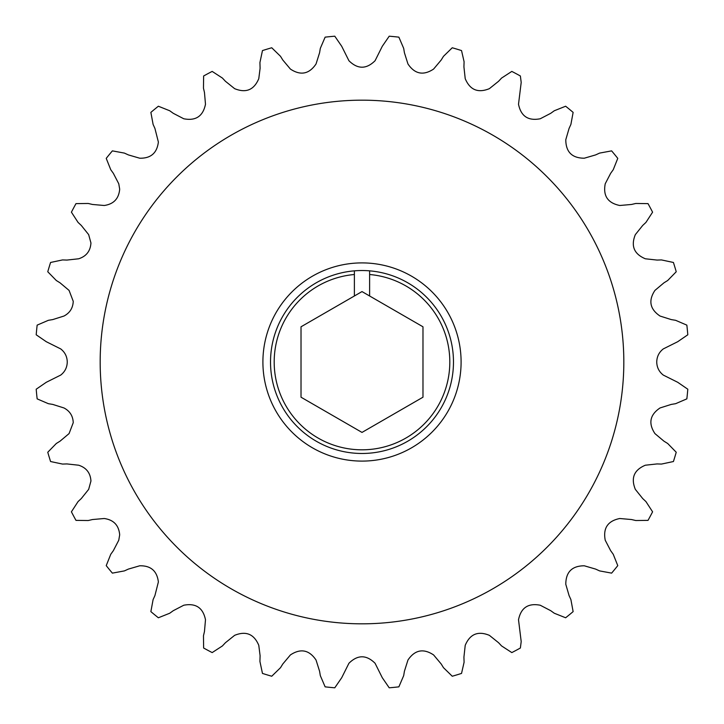 <?xml version="1.0" encoding="UTF-8"?>
<svg xmlns="http://www.w3.org/2000/svg" width="724" height="724" viewBox="0 0 724 724"><rect width="100%" height="100%" fill="white"/><g stroke="black" fill="none" stroke-linecap="round" stroke-linejoin="round"><path stroke-width="1.09" d="M354.38 274.514A87.812 87.812 0 0 0 274.188 362A87.812 87.812 0 0 0 362 449.812A87.812 87.812 0 0 0 449.812 362A87.812 87.812 0 0 0 369.62 274.514L369.62 270.848A91.477 91.477 0 0 1 453.477 362A91.477 91.477 0 0 1 362 453.477A91.477 91.477 0 0 1 270.523 362A91.477 91.477 0 0 1 354.38 270.848L354.38 295.989L301.021 326.796L301.021 397.204L362 432.418L422.979 397.204L422.979 326.796L369.62 295.989L369.62 274.514M369.62 270.848A91.477 91.477 0 0 0 354.38 270.848M205.489 619.762L204.467 631.509L203.471 635.781L203.625 648.016A326.931 326.931 0 0 0 212.177 652.586L222.431 645.926L225.435 642.713L234.63 635.337C245.988 630.713 254.043 634.052 258.785 645.346L260.097 655.7L259.925 661.455L262.468 673.42A326.931 326.931 0 0 0 271.744 676.234L280.505 667.691L282.822 663.962L290.405 654.93C300.641 648.179 309.193 649.88 316.044 660.035L319.592 671.275L320.307 675.61L325.13 686.85A326.931 326.931 0 0 0 334.787 687.8L341.71 677.718L348.923 663.274C357.656 654.65 366.371 654.65 375.077 663.274L382.29 677.718L389.213 687.8A326.931 326.931 0 0 0 398.87 686.85L403.693 675.61L404.408 671.275L407.956 660.035C414.834 649.88 423.377 648.179 433.595 654.93L441.178 663.962L443.495 667.691L452.256 676.234A326.931 326.931 0 0 0 461.532 673.42L464.084 662.288L463.93 657.066L465.215 645.346C469.976 634.043 478.03 630.704 489.37 635.337L498.565 642.713L501.569 645.926L511.823 652.586A326.931 326.931 0 0 0 520.375 648.016L521.199 641.582L518.511 619.762C520.972 607.744 528.221 602.902 540.249 605.237L550.711 610.676L554.276 613.237L565.634 617.771A326.931 326.931 0 0 0 573.127 611.617L570.901 599.599L569.082 595.599L565.788 584.277C565.86 572.014 572.023 565.851 584.277 565.788L595.599 569.082L599.599 570.901L611.617 573.127A326.931 326.931 0 0 0 617.771 565.634L613.237 554.276L610.676 550.711L605.237 540.249C602.92 528.203 607.762 520.954 619.762 518.511L631.509 519.533L635.781 520.529L648.016 520.375A326.931 326.931 0 0 0 652.586 511.823L645.926 501.569L642.713 498.565L635.337 489.37C630.713 478.012 634.052 469.957 645.346 465.215L657.066 463.93L661.455 464.075L673.42 461.532A326.931 326.931 0 0 0 676.234 452.256L667.691 443.495L663.962 441.178L654.93 433.595C648.179 423.359 649.88 414.807 660.035 407.956L671.275 404.408L675.61 403.693L686.85 398.87A326.931 326.931 0 0 0 687.8 389.213L677.718 382.29L663.274 375.077C659.039 371.738 656.858 367.376 656.74 362C656.876 356.597 659.048 352.235 663.274 348.923L677.718 341.71L687.8 334.787A326.931 326.931 0 0 0 686.85 325.13L675.61 320.307L671.275 319.592L660.035 316.044C649.88 309.166 648.179 300.623 654.93 290.405L663.962 282.822L667.691 280.505L676.234 271.744A326.931 326.931 0 0 0 673.42 262.468L661.455 259.925L657.066 260.07L645.346 258.785C634.043 254.024 630.704 245.97 635.337 234.63L642.713 225.435L645.926 222.431L652.586 212.177A326.931 326.931 0 0 0 648.016 203.625L635.781 203.471L631.509 204.467L619.762 205.489C607.744 203.028 602.902 195.779 605.237 183.751L610.676 173.289L613.237 169.724L617.771 158.366A326.931 326.931 0 0 0 611.617 150.873L599.599 153.099L595.599 154.918L584.277 158.212C572.014 158.14 565.851 151.977 565.788 139.723L569.082 128.401L570.901 124.401L573.127 112.383A326.931 326.931 0 0 0 565.634 106.229L554.276 110.763L550.711 113.324L540.249 118.763C528.203 121.08 520.954 116.238 518.511 104.238L521.199 82.418L520.375 75.984A326.931 326.931 0 0 0 511.823 71.414L501.569 78.074L498.565 81.287L489.37 88.663C478.012 93.287 469.957 89.948 465.215 78.654L463.93 66.934L464.084 61.712L461.532 50.58A326.931 326.931 0 0 0 452.256 47.766L443.495 56.309L441.178 60.038L433.595 69.07C423.359 75.821 414.807 74.12 407.956 63.965L404.408 52.725L403.693 48.39L398.87 37.15A326.931 326.931 0 0 0 389.213 36.2L382.29 46.282L375.077 60.725C366.371 69.35 357.656 69.35 348.923 60.725L341.71 46.282L334.787 36.2A326.931 326.931 0 0 0 325.13 37.15L320.307 48.39L319.592 52.725L316.044 63.965C309.166 74.12 300.623 75.821 290.405 69.07L282.822 60.038L280.505 56.309L271.744 47.766A326.931 326.931 0 0 0 262.468 50.58L259.925 62.545L260.097 68.3L258.785 78.654C254.024 89.957 245.97 93.296 234.63 88.663L225.435 81.287L222.431 78.074L212.177 71.414A326.931 326.931 0 0 0 203.625 75.984L203.471 88.219L204.467 92.491L205.489 104.238C203.028 116.256 195.779 121.098 183.751 118.763L173.289 113.324L169.724 110.763L158.366 106.229A326.931 326.931 0 0 0 150.873 112.383L153.099 124.401L154.918 128.401L158.375 142.031C157.027 153.054 150.809 158.447 139.723 158.212L128.401 154.918L124.401 153.099L112.383 150.873A326.931 326.931 0 0 0 106.229 158.366L110.763 169.724L113.324 173.289L118.763 183.751L119.686 189.172C118.836 198.693 113.686 204.132 104.238 205.489L92.491 204.467L88.219 203.471L75.984 203.625A326.931 326.931 0 0 0 71.414 212.177L78.074 222.431L81.287 225.435L88.663 234.63L90.943 242.956C90.428 251.038 86.328 256.314 78.654 258.785L66.934 260.07L62.545 259.925L50.58 262.468A326.931 326.931 0 0 0 47.766 271.744L56.309 280.505L60.038 282.822L69.07 290.405L73.242 301.311C72.961 308.017 69.866 312.931 63.965 316.044L52.725 319.592L48.39 320.307L37.15 325.13A326.931 326.931 0 0 0 36.2 334.787L46.282 341.71L60.725 348.923C64.961 352.262 67.142 356.624 67.26 362C67.124 367.403 64.952 371.765 60.725 375.077L46.282 382.29L36.2 389.213A326.931 326.931 0 0 0 37.15 398.87L48.39 403.693L52.725 404.408L63.965 407.956C69.875 411.078 72.97 415.992 73.242 422.689L69.07 433.595L60.038 441.178L56.309 443.495L47.766 452.256A326.931 326.931 0 0 0 50.58 461.532L62.545 464.075L66.934 463.93L78.654 465.215C86.346 467.695 90.437 472.971 90.943 481.044L88.663 489.37L81.287 498.565L78.074 501.569L71.414 511.823A326.931 326.931 0 0 0 75.984 520.375L88.219 520.529L92.491 519.533L104.238 518.511C113.686 519.868 118.836 525.307 119.686 534.828L118.763 540.249L113.324 550.711L110.763 554.276L106.229 565.634A326.931 326.931 0 0 0 112.383 573.127L124.401 570.901L128.401 569.082L139.723 565.788C150.818 565.562 157.036 570.955 158.375 581.969L154.918 595.599L153.099 599.599L150.873 611.617A326.931 326.931 0 0 0 158.366 617.771L169.724 613.237L173.289 610.676L183.751 605.237C195.797 602.92 203.046 607.762 205.489 619.762M623.826 362A261.826 261.826 0 0 0 362 100.174A261.826 261.826 0 0 0 100.174 362A261.826 261.826 0 0 0 362 623.826A261.826 261.826 0 0 0 623.826 362M354.38 295.989L362 291.582L369.62 295.989M461.098 362A99.097 99.097 0 0 1 362 461.098A99.097 99.097 0 0 1 262.903 362A99.097 99.097 0 0 1 362 262.903A99.097 99.097 0 0 1 461.098 362"/></g></svg>

